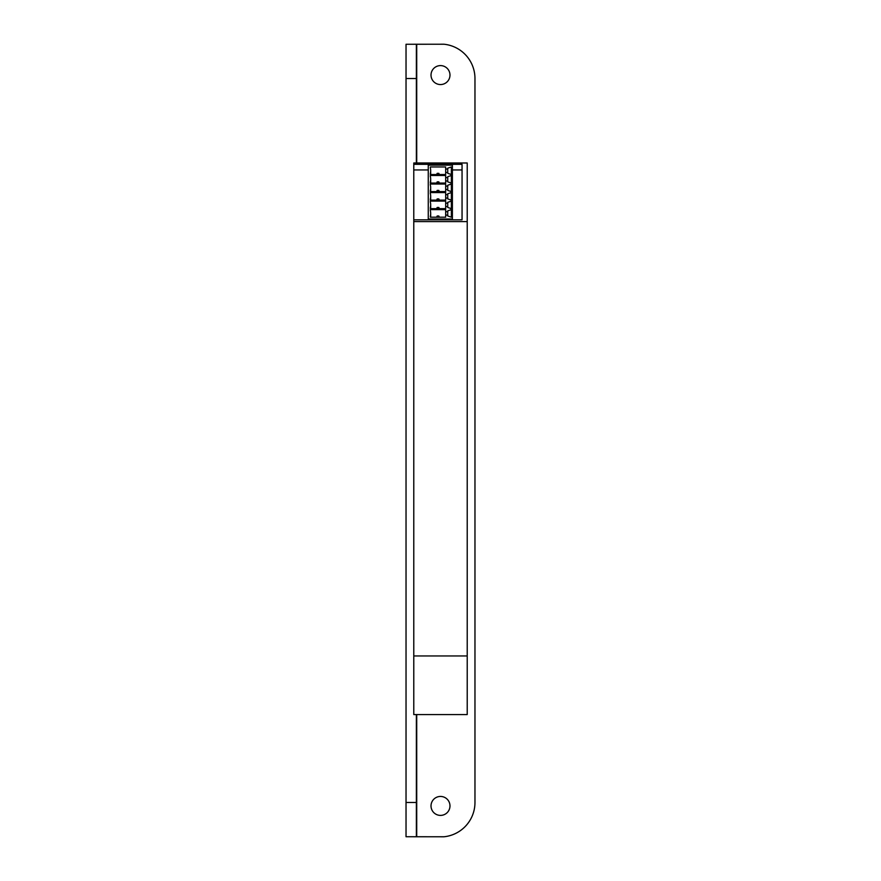 <?xml version="1.0" encoding="UTF-8"?>
<svg xmlns="http://www.w3.org/2000/svg" width="881" height="881" viewBox="0 0 881 881"><rect width="100%" height="100%" fill="white"/><g stroke="black" fill="none" stroke-linecap="round" stroke-linejoin="round"><path stroke-width="1.32" d="M428.265 169.945L413.784 169.945L413.784 714.568L467.216 714.568L467.216 162.985L413.784 162.985L413.784 164.34L462.051 164.34L462.051 219.821L462.051 169.945L452.394 169.945M413.784 164.34L413.784 169.945M462.051 219.821L413.784 219.821M467.216 221.594L413.784 221.594M467.216 655.96L413.784 655.96M452.394 219.017L428.265 219.017L428.265 165.143L452.394 165.143L452.394 219.821M428.265 219.017L428.265 219.821M430.335 175.495L430.335 176.475A22.972 16.243 180 0 1 430.677 179.284A22.972 16.243 180 0 1 430.335 182.081L430.335 183.061L445.676 183.061L445.676 180.99L447.735 180.99L447.735 181.838L451.358 183.061L451.358 175.495L447.735 176.718L447.735 177.577L445.676 177.577L445.676 175.495L430.335 175.495L430.335 176.475M430.335 166.972L430.335 167.941A22.972 16.243 180 0 1 430.677 170.749A22.972 16.243 180 0 1 430.335 173.546L430.335 174.526L445.676 174.526L445.676 172.456L447.735 172.456L447.735 173.304L451.358 174.526L451.358 166.972L447.735 168.183L447.735 169.042L445.676 169.042L445.676 166.972L430.335 166.972L430.335 167.941M430.335 184.03L430.335 185.01A22.972 16.243 180 0 1 430.677 187.807A22.972 16.243 180 0 1 430.335 190.615L430.335 191.584L445.676 191.584L445.676 189.514L447.735 189.514L447.735 190.373L451.358 191.584L451.358 184.03L447.735 185.252L447.735 186.1L445.676 186.1L445.676 184.03L430.335 184.03L430.335 185.01M430.335 209.623L430.335 210.603A22.972 16.243 180 0 1 430.677 213.411A22.972 16.243 180 0 1 430.335 216.208L430.335 217.189L445.676 217.189L445.676 215.118L447.735 215.118L447.735 215.966L451.358 217.189L451.358 209.623L447.735 210.845L447.735 211.704L445.676 211.704L445.676 209.623L430.335 209.623L430.335 210.603M430.335 201.099L430.335 202.068A22.972 16.243 180 0 1 430.677 204.877A22.972 16.243 180 0 1 430.335 207.674L430.335 208.654L445.676 208.654L445.676 206.583L447.735 206.583L447.735 207.431L451.358 208.654L451.358 201.099L447.735 202.311L447.735 203.17L445.676 203.17L445.676 201.099L430.335 201.099L430.335 202.068M430.335 192.565L430.335 193.545A22.972 16.243 180 0 1 430.677 196.342A22.972 16.243 180 0 1 430.335 199.15L430.335 200.119L445.676 200.119L445.676 198.049L447.735 198.049L447.735 198.897L451.358 200.119L451.358 192.565L447.735 193.787L447.735 194.635L445.676 194.635L445.676 192.565L430.335 192.565L430.335 193.545M430.335 200.119L430.335 199.15L430.335 200.119M451.358 200.119L451.358 192.565M447.735 198.049L447.735 194.635M445.676 198.049L445.676 194.635M430.335 208.654L430.335 207.674L430.335 208.654M451.358 208.654L451.358 201.099M447.735 206.583L447.735 203.17M445.676 206.583L445.676 203.17M430.335 217.189L430.335 216.208L430.335 217.189M451.358 217.189L451.358 209.623M447.735 215.118L447.735 211.704M445.676 215.118L445.676 211.704M430.335 191.584L430.335 190.615L430.335 191.584M451.358 191.584L451.358 184.03M447.735 189.514L447.735 186.1M445.676 189.514L445.676 186.1M430.335 174.526L430.335 173.546M451.358 174.526L451.358 166.972M447.735 172.456L447.735 169.042M445.676 172.456L445.676 169.042M430.335 183.061L430.335 182.081M451.358 183.061L451.358 175.495M447.735 180.99L447.735 177.577M445.676 180.99L445.676 177.577M437.185 217.155L438.815 217.155L438.815 215.999L437.185 215.999L437.174 217.189M436.624 217.189L437.185 215.999M438.815 215.999L439.377 217.189M437.185 208.621L438.815 208.621L438.815 207.464L437.185 207.464L437.174 208.654M436.624 208.654L437.185 207.464M438.815 207.464L439.377 208.654M437.185 200.086L438.815 200.086L438.815 198.93L437.185 198.93L437.174 200.119M436.624 200.119L437.185 198.93M438.815 198.93L439.377 200.119M437.185 191.562L438.815 191.562L438.815 190.406L437.185 190.406L437.174 191.584M436.624 191.584L437.185 190.406M438.815 190.406L439.377 191.584M437.185 183.028L438.815 183.028L438.815 181.871L437.185 181.871L437.174 183.061M436.624 183.061L437.185 181.871M438.815 181.871L439.377 183.061M437.185 174.493L438.815 174.493L438.815 173.337L437.185 173.337L437.174 174.526M436.624 174.526L437.185 173.337M438.815 173.337L439.377 174.526M431.018 805.928A9.482 9.482 0 0 1 440.5 796.446A9.482 9.482 0 0 1 449.982 805.928A9.482 9.482 0 0 1 440.5 815.399A9.482 9.482 0 0 1 431.018 805.928M431.018 75.072A9.482 9.482 0 0 1 440.5 65.601A9.482 9.482 0 0 1 449.982 75.072A9.482 9.482 0 0 1 440.5 84.554A9.482 9.482 0 0 1 431.018 75.072M406.031 802.481L416.372 802.481L416.372 836.741L443.947 836.774L406.031 836.741L406.031 44.259L443.947 44.226L416.372 44.259L416.372 78.519L406.031 78.519M443.947 836.774A34.469 34.469 0 0 0 474.969 802.481L474.969 78.519A34.469 34.469 0 0 0 443.947 44.226M416.372 802.481L416.372 714.568M416.372 162.985L416.372 78.519M416.713 836.774L416.713 714.568M416.713 162.985L416.713 44.226M430.677 200.119L430.677 196.342M430.677 208.654L430.677 204.877M430.677 217.189L430.677 213.411M430.677 191.584L430.677 187.807M430.677 174.526L430.677 170.749M430.677 183.061L430.677 179.284"/></g></svg>
